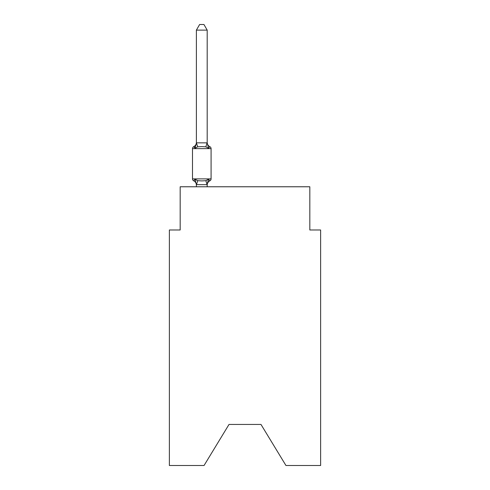 <?xml version="1.0" encoding="UTF-8"?>
<svg xmlns="http://www.w3.org/2000/svg" width="490" height="490" viewBox="0 0 490 490"><rect width="100%" height="100%" fill="white"/><g stroke="black" fill="none" stroke-linecap="round" stroke-linejoin="round"><path stroke-width="0.73" d="M260.986 424.444L285.946 465.5L320.625 465.5L320.625 229.982L309.821 229.982L309.821 186.77L180.179 186.77L180.179 229.982L169.375 229.982L169.375 465.5L204.054 465.5L229.014 424.444L260.986 424.444L229.014 424.444M194.646 147.294L193.709 146.688L195.032 148.213L193.709 146.688A2.162 2.162 0 0 0 192.496 148.635A2.162 2.162 0 0 1 193.709 146.688L194.328 146.988L193.709 146.688A2.162 2.162 0 0 0 192.496 148.635L192.496 178.881L211.08 178.881L211.08 148.635A2.162 2.162 0 0 0 209.861 146.688L208.538 148.213L209.861 146.688L208.538 148.213L209.861 146.688L208.538 148.213L209.861 146.688L208.538 148.213L209.861 146.688L208.538 148.213L209.861 146.688L208.538 148.213L209.861 146.688L208.538 148.213L209.861 146.688L208.538 148.213L209.861 146.688L208.538 148.213L209.861 146.688L208.538 148.213L209.861 146.688L208.538 148.213L209.861 146.688L208.538 148.213L209.861 146.688L208.538 148.213L209.861 146.688L208.538 148.213L209.861 146.688L208.538 148.213L209.861 146.688L208.538 148.213L209.861 146.688L208.538 148.213L209.861 146.688L208.538 148.213L209.861 146.688L208.538 148.213L209.861 146.688L208.538 148.213L209.861 146.688L208.538 148.213L209.861 146.688L208.538 148.213L209.861 146.688L208.538 148.213L209.861 146.688L208.538 148.213L209.861 146.688L208.538 148.213L209.861 146.688L208.538 148.213L209.861 146.688L208.538 148.213L209.861 146.688L208.538 148.213L209.861 146.688L208.538 148.213L209.861 146.688L208.538 148.213L209.861 146.688L208.538 148.213L209.861 146.688L208.538 148.213L209.861 146.688L208.538 148.213L209.861 146.688L208.538 148.213L209.861 146.688L208.538 148.213L209.861 146.688L208.538 148.213L209.861 146.688L208.538 148.213L209.861 146.688L208.538 148.213L209.861 146.688L208.538 148.213L209.861 146.688L208.538 148.213L209.861 146.688L208.538 148.213L209.861 146.688L208.538 148.213L209.861 146.688L208.538 148.213L209.861 146.688L208.538 148.213L209.861 146.688L208.538 148.213L209.861 146.688L208.538 148.213L209.861 146.688L208.538 148.213L209.861 146.688L208.538 148.213L209.861 146.688L208.538 148.213L209.861 146.688L208.538 148.213L209.861 146.688L208.538 148.213L209.861 146.688L208.538 148.213L209.861 146.688L208.538 148.213L209.861 146.688L208.538 148.213L209.861 146.688L208.538 148.213L209.861 146.688L208.538 148.213L209.861 146.688L208.538 148.213L209.861 146.688L208.538 148.213L209.861 146.688L208.538 148.213L209.861 146.688L208.538 148.213L205.837 146.822L201.788 146.602L197.733 146.822L195.032 148.213L193.709 146.688A2.162 2.162 0 0 0 192.496 148.635A2.162 2.162 0 0 1 193.709 146.688L194.328 146.988L193.709 146.688A2.162 2.162 0 0 0 192.496 148.635A2.162 2.162 0 0 1 193.709 146.688L194.328 146.988L193.709 146.688A2.162 2.162 0 0 0 192.496 148.635A2.162 2.162 0 0 1 193.709 146.688L194.328 146.988L193.709 146.688A2.162 2.162 0 0 0 192.496 148.635A2.162 2.162 0 0 1 193.709 146.688L194.328 146.988L193.709 146.688A2.162 2.162 0 0 0 192.496 148.635A2.162 2.162 0 0 1 193.709 146.688L194.328 146.988L193.709 146.688A2.162 2.162 0 0 0 192.496 148.635A2.162 2.162 0 0 1 193.709 146.688L194.328 146.988L193.709 146.688A2.162 2.162 0 0 0 192.496 148.635A2.162 2.162 0 0 1 193.709 146.688L194.328 146.988L193.709 146.688A2.162 2.162 0 0 0 192.496 148.635A2.162 2.162 0 0 1 193.709 146.688L194.328 146.988L193.709 146.688A2.162 2.162 0 0 0 192.496 148.635A2.162 2.162 0 0 1 193.709 146.688L194.328 146.988L193.709 146.688A2.162 2.162 0 0 0 192.496 148.635A2.162 2.162 0 0 1 193.709 146.688L194.328 146.988L193.709 146.688A2.162 2.162 0 0 0 192.496 148.635A2.162 2.162 0 0 1 193.709 146.688L194.328 146.988L193.709 146.688A2.162 2.162 0 0 0 192.496 148.635A2.162 2.162 0 0 1 193.709 146.688L194.328 146.988L193.709 146.688A2.162 2.162 0 0 0 192.496 148.635A2.162 2.162 0 0 1 193.709 146.688L194.328 146.988L193.709 146.688A2.162 2.162 0 0 0 192.496 148.635A2.162 2.162 0 0 1 193.709 146.688L194.328 146.988L193.709 146.688A2.162 2.162 0 0 0 192.496 148.635A2.162 2.162 0 0 1 193.709 146.688L194.328 146.988L193.709 146.688A2.162 2.162 0 0 0 192.496 148.635A2.162 2.162 0 0 1 193.709 146.688L194.328 146.988L193.709 146.688A2.162 2.162 0 0 0 192.496 148.635A2.162 2.162 0 0 1 193.709 146.688L194.328 146.988L193.709 146.688A2.162 2.162 0 0 0 192.496 148.635A2.162 2.162 0 0 1 193.709 146.688L194.328 146.988L193.709 146.688A2.162 2.162 0 0 0 192.496 148.635A2.162 2.162 0 0 1 193.709 146.688L194.328 146.988L193.709 146.688A2.162 2.162 0 0 0 192.496 148.635A2.162 2.162 0 0 1 193.709 146.688L194.328 146.988L193.709 146.688A2.162 2.162 0 0 0 192.496 148.635A2.162 2.162 0 0 1 193.709 146.688L194.328 146.988L193.709 146.688A2.162 2.162 0 0 0 192.496 148.635A2.162 2.162 0 0 1 193.709 146.688L194.328 146.988L193.709 146.688A2.162 2.162 0 0 0 192.496 148.635A2.162 2.162 0 0 1 193.709 146.688L194.328 146.988L193.709 146.688A2.162 2.162 0 0 0 192.496 148.635A2.162 2.162 0 0 1 193.709 146.688L194.328 146.988L193.709 146.688A2.162 2.162 0 0 0 192.496 148.635A2.162 2.162 0 0 1 193.709 146.688L194.328 146.988L193.709 146.688A2.162 2.162 0 0 0 192.496 148.635A2.162 2.162 0 0 1 193.709 146.688L194.328 146.988L193.709 146.688A2.162 2.162 0 0 0 192.496 148.635A2.162 2.162 0 0 1 193.709 146.688L194.328 146.988L193.709 146.688A2.162 2.162 0 0 0 192.496 148.635A2.162 2.162 0 0 1 193.709 146.688L194.328 146.988L193.709 146.688A2.162 2.162 0 0 0 192.496 148.635A2.162 2.162 0 0 1 193.709 146.688L194.328 146.988L193.709 146.688A2.162 2.162 0 0 0 192.496 148.635A2.162 2.162 0 0 1 193.709 146.688L194.328 146.988L193.709 146.688A2.162 2.162 0 0 0 192.496 148.635L211.08 148.635M195.032 148.213L193.709 146.688L195.032 148.213L193.709 146.688L195.032 148.213L193.709 146.688L195.032 148.213L193.709 146.688L195.032 148.213L193.709 146.688L195.032 148.213L193.709 146.688L195.032 148.213L193.709 146.688L195.032 148.213L193.709 146.688L195.032 148.213L193.709 146.688L195.032 148.213L193.709 146.688L195.032 148.213L193.709 146.688L195.032 148.213L193.709 146.688L195.032 148.213L193.709 146.688L195.032 148.213L193.709 146.688L195.032 148.213L193.709 146.688L195.032 148.213L193.709 146.688L195.032 148.213L193.709 146.688L195.032 148.213L193.709 146.688L195.032 148.213L193.709 146.688L195.032 148.213L193.709 146.688L195.032 148.213L193.709 146.688L195.032 148.213L193.709 146.688L195.032 148.213L193.709 146.688L195.032 148.213L193.709 146.688L195.032 148.213L196.472 142.829L207.19 142.86L208.538 148.213M196.386 185.097A4.753 4.753 0 0 0 193.709 180.828L195.032 179.303L193.709 180.828L195.032 179.303L193.709 180.828L195.032 179.303L193.709 180.828L195.032 179.303L193.709 180.828L195.032 179.303L193.709 180.828L195.032 179.303L193.709 180.828L195.032 179.303L193.709 180.828L195.032 179.303L193.709 180.828L195.032 179.303L193.709 180.828L195.032 179.303L193.709 180.828L195.032 179.303L193.709 180.828L195.032 179.303L193.709 180.828L195.032 179.303L193.709 180.828L195.032 179.303L193.709 180.828L195.032 179.303L193.709 180.828L195.032 179.303L193.709 180.828L195.032 179.303L193.709 180.828L195.032 179.303L193.709 180.828L195.032 179.303L193.709 180.828L195.032 179.303L193.709 180.828L195.032 179.303L193.709 180.828L195.032 179.303L193.709 180.828L195.032 179.303L193.709 180.828L195.032 179.303L193.709 180.828L195.032 179.303L193.709 180.828L195.032 179.303L193.709 180.828L195.032 179.303L193.709 180.828L195.032 179.303L193.709 180.828L195.032 179.303L193.709 180.828L195.032 179.303L193.709 180.828L195.032 179.303L197.733 180.694L201.788 180.914L205.837 180.694L208.538 179.303L209.861 180.828L208.538 179.303L207.099 184.681L196.386 184.657L195.032 179.303L193.709 180.828A2.162 2.162 0 0 1 192.496 178.881M207.19 185.097A4.753 4.753 0 0 1 209.861 180.828L208.538 179.303L209.861 180.828A2.162 2.162 0 0 0 211.08 178.881M207.19 184.461L207.693 181.919M207.19 142.86L207.19 30.117L196.386 30.117L196.386 142.86L197.733 146.822M207.19 186.77L207.19 184.657M196.386 186.77L196.386 184.657M193.709 146.688A4.753 4.753 0 0 0 196.386 142.412M207.19 142.412A4.753 4.753 0 0 0 209.861 146.688M196.386 30.117L199.626 24.5L203.944 24.5L207.19 30.117M197.733 180.694L196.472 184.681M205.837 180.694L207.099 184.681M207.099 142.829L205.837 146.822"/></g></svg>
